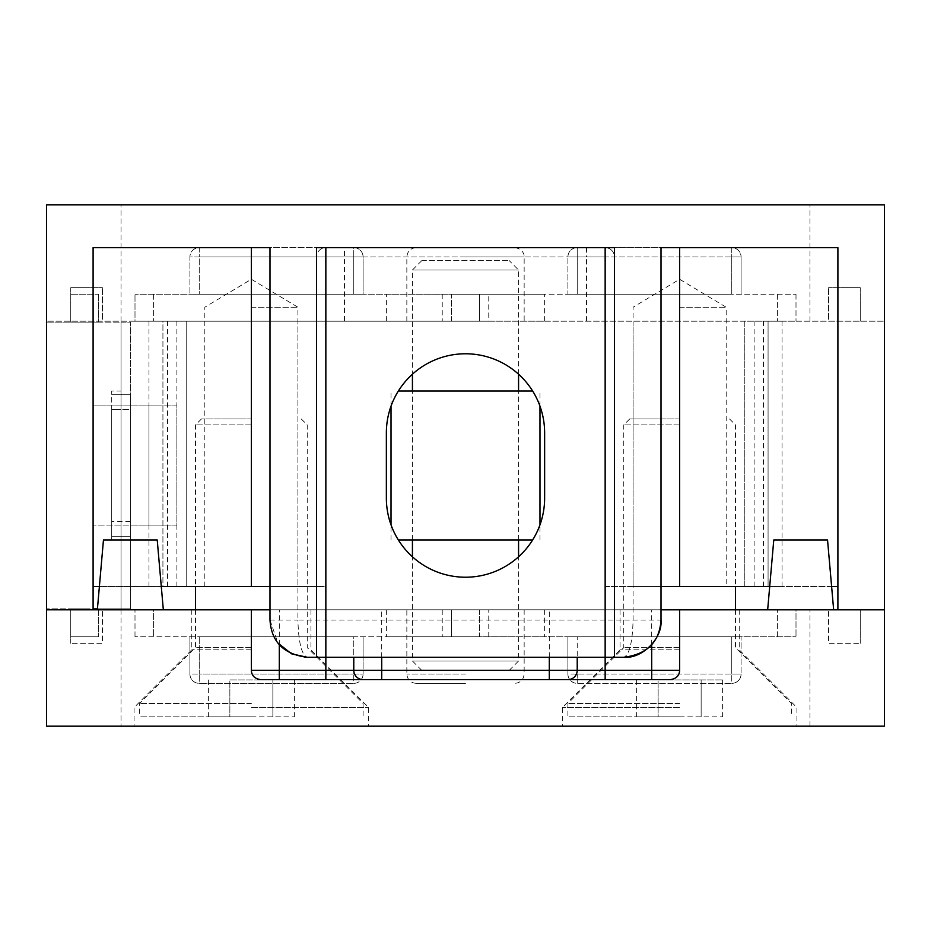 <?xml version="1.0" encoding="UTF-8"?>
<svg xmlns="http://www.w3.org/2000/svg" width="931" height="931" viewBox="0 0 931 931"><rect width="100%" height="100%" fill="white"/><g stroke="black" fill="none" stroke-linecap="round" stroke-linejoin="round"><path stroke-width="0.7" stroke-dasharray="4.66 3.49" d="M442.225 609.805L544.635 609.805L465.5 609.805L479.465 609.805L479.465 636.804L796.005 636.804L134.995 636.804L451.535 636.804L451.535 609.805L451.535 636.804L544.635 636.804L386.365 636.804L479.465 636.804L479.465 609.805L777.385 609.805L153.615 609.805L442.225 609.805L442.225 636.804M465.5 683.354L416.157 683.354L465.5 683.354M679.63 726.18L562.324 726.18L679.63 726.18M679.63 707.56L562.324 707.56L679.63 707.56M679.63 649.838L620.046 649.838L679.63 649.838M679.63 609.805L620.046 609.805L739.214 609.805L679.63 609.805L679.63 670.32M251.37 726.18L368.676 726.18L251.37 726.18M251.37 707.56L368.676 707.56L251.37 707.56M251.37 649.838L191.786 649.838L251.37 649.838M251.37 609.805L191.786 609.805L310.954 609.805L251.37 609.805L251.37 670.32M833.652 609.805L800.66 609.805L833.652 609.805L800.66 609.805L833.652 609.805L827.543 539.98L773.777 539.98L800.66 539.98L773.777 539.98L767.668 609.805L800.66 609.805L767.668 609.805M163.332 609.805L130.34 609.805L163.332 609.805L130.34 609.805L163.332 609.805L157.223 539.98L103.457 539.98L130.34 539.98L103.457 539.98L97.348 609.805L130.34 609.805L97.348 609.805M577.22 636.804L731.766 636.804L567.91 636.804L577.22 636.804L577.22 674.044L567.91 674.044L567.91 636.804L567.91 674.044A9.31 9.31 0 0 0 577.22 683.354L731.766 683.354L577.22 683.354A9.31 9.31 0 0 1 567.91 674.044L577.22 674.044L577.22 636.804M741.076 636.804L731.766 636.804L741.076 636.804L741.076 674.044L741.076 636.804M199.234 636.804L353.78 636.804L199.234 636.804L199.234 674.044L353.78 674.044L353.78 636.804L363.09 636.804L353.78 636.804L353.78 674.044L363.09 674.044L363.09 636.804L363.09 674.044L199.234 674.044L199.234 636.804M153.615 609.805L134.995 609.805L153.615 609.805L153.615 636.804L153.615 609.805M796.005 609.805L777.385 609.805L796.005 609.805L796.005 636.804L796.005 609.805M828.59 609.805L860.244 609.805L828.59 609.805L828.59 643.321L860.244 643.321L828.59 643.321L828.59 609.805M102.41 609.805L70.756 609.805L102.41 609.805L102.41 643.321L70.756 643.321L102.41 643.321L102.41 609.805M381.71 657.286L381.71 609.805L661.01 609.805M809.97 609.805L884.45 609.805L884.45 726.18L46.55 726.18L46.55 609.805L809.97 609.805L809.97 726.18M381.71 609.805L269.99 609.805M189.924 674.044L189.924 636.804L189.924 674.044A9.31 9.31 0 0 0 199.234 683.354L353.78 683.354L199.234 683.354A9.31 9.31 0 0 1 189.924 674.044L199.234 674.044L189.924 674.044A9.31 9.31 0 0 0 199.234 683.354L199.234 674.044L199.234 683.354M353.78 683.354A9.31 9.31 0 0 0 363.09 674.044A9.31 9.31 0 0 1 353.78 683.354L353.78 674.044L353.78 683.354A9.31 9.31 0 0 0 363.09 674.044M731.766 683.354A9.31 9.31 0 0 0 741.076 674.044A9.31 9.31 0 0 1 731.766 683.354A9.31 9.31 0 0 0 741.076 674.044L731.766 674.044L731.766 636.804L731.766 674.044L741.076 674.044A9.31 9.31 0 0 1 731.766 683.354L731.766 674.044L577.22 674.044L731.766 674.044L731.766 683.354M134.995 636.804L134.995 609.805L134.995 636.804M670.32 679.63A9.31 9.31 0 0 0 679.013 673.648A9.31 9.31 0 0 1 670.32 679.63L260.68 679.63A9.31 9.31 0 0 1 253.837 676.639M353.78 657.286L353.78 670.32A9.31 9.31 0 0 0 363.09 679.63M577.22 670.32A9.31 9.31 0 0 1 567.91 679.63A9.31 9.31 0 0 0 577.22 670.32L577.22 657.286M70.756 643.321L70.756 609.805L70.756 643.321M860.244 643.321L860.244 609.805L860.244 643.321M465.5 609.805L386.365 609.805L465.5 609.805M488.775 321.195L386.365 321.195L465.5 321.195L451.535 321.195L451.535 294.196L134.995 294.196L796.005 294.196L479.465 294.196L479.465 321.195L479.465 294.196L386.365 294.196L544.635 294.196L451.535 294.196L451.535 321.195L153.615 321.195L796.005 321.195L488.775 321.195L488.775 294.196M465.5 247.646L514.843 247.646L465.5 247.646M679.63 586.53L782.04 586.53L744.8 586.53L744.8 321.195L884.45 321.195L46.55 321.195L768.075 321.195L744.8 321.195L744.8 586.53L837.9 586.53L837.9 247.646L661.01 247.646L661.01 586.53L633.08 586.53L679.63 586.53M679.63 307.23L726.18 307.23L679.63 307.23M251.37 586.53L297.92 586.53L251.37 586.53M251.37 307.23L297.92 307.23L251.37 307.23M134.995 321.195L153.615 321.195L134.995 321.195L134.995 294.196L134.995 321.195M102.41 321.195L70.756 321.195L102.41 321.195L102.41 287.679L102.41 321.195M828.59 321.195L860.244 321.195L828.59 321.195L828.59 287.679L828.59 321.195M768.075 321.195L782.04 321.195L768.075 321.195L768.075 586.53L768.075 321.195M121.03 321.195L121.03 204.82L46.55 204.82L46.55 609.805L93.1 609.805L93.1 321.195L93.1 586.53L186.2 586.53L148.96 586.53L162.925 586.53L162.925 321.195L148.96 321.195L162.925 321.195L162.925 586.53L316.54 586.53L316.54 256.956L316.54 586.53L325.85 586.53L325.85 256.956L605.15 256.956L605.15 586.53L633.08 586.53L633.08 321.195M186.2 586.53L186.2 321.195L186.2 586.53M731.766 294.196L577.22 294.196L731.766 294.196L731.766 247.646L577.22 247.646L731.766 247.646A9.31 9.31 0 0 1 741.076 256.956A9.31 9.31 0 0 0 731.766 247.646L731.766 256.956L741.076 256.956L741.076 294.196L741.076 256.956L577.22 256.956L731.766 256.956L731.766 294.196M567.91 294.196L577.22 294.196L567.91 294.196L567.91 256.956L567.91 294.196M199.234 294.196L353.78 294.196L189.924 294.196L199.234 294.196L199.234 256.956L353.78 256.956L353.78 247.646L199.234 247.646L353.78 247.646A9.31 9.31 0 0 1 363.09 256.956A9.31 9.31 0 0 0 353.78 247.646L353.78 256.956L363.09 256.956L363.09 294.196L353.78 294.196L363.09 294.196L363.09 256.956L199.234 256.956L199.234 247.646A9.31 9.31 0 0 0 189.924 256.956A9.31 9.31 0 0 1 199.234 247.646L199.234 256.956L189.924 256.956L189.924 294.196L189.924 256.956L199.234 256.956L199.234 294.196M121.03 204.82L884.45 204.82L884.45 609.805L837.9 609.805L837.9 321.195L837.9 586.53M93.1 586.53L93.1 247.646L269.99 247.646L269.99 586.53L325.85 586.53M605.15 586.53L633.08 586.53L633.08 620.046L297.92 620.046L297.92 321.195M586.53 321.195L586.53 256.956L614.46 256.956A9.31 9.31 0 0 0 605.15 247.646A9.31 9.31 0 0 1 614.46 256.956L614.46 586.53L614.46 256.956A9.31 9.31 0 0 0 605.15 247.646L325.85 247.646L614.46 247.646L614.46 657.286M161.296 586.53L99.384 586.53M831.616 586.53L769.704 586.53M316.54 657.286L316.54 247.646L325.85 247.646A9.31 9.31 0 0 0 316.54 256.956A9.31 9.31 0 0 1 325.85 247.646L325.85 256.956L316.54 256.956L344.47 256.956L344.47 321.195M860.244 287.679L860.244 321.195L860.244 287.679L828.59 287.679L860.244 287.679M70.756 287.679L70.756 321.195L70.756 287.679L102.41 287.679L70.756 287.679M605.15 247.646L605.15 256.956L614.46 256.956A9.31 9.31 0 0 0 605.15 247.646L325.85 247.646M661.01 586.53L661.01 620.046L633.08 620.046C632.486 642.506 629.379 654.912 623.77 657.286L307.23 657.286C301.621 654.912 298.514 642.506 297.92 620.046L269.99 620.046L269.99 586.53M544.635 432.915A79.135 79.135 0 0 0 465.5 353.78A79.135 79.135 0 0 0 386.365 432.915L386.365 498.085A79.135 79.135 0 0 0 465.5 577.22A79.135 79.135 0 0 0 544.635 498.085L544.635 432.915M269.99 620.046L277.869 642.96M796.005 294.196L796.005 321.195L796.005 294.196M577.22 247.646A9.31 9.31 0 0 0 567.91 256.956L577.22 256.956L567.91 256.956A9.31 9.31 0 0 1 577.22 247.646L577.22 294.196L577.22 247.646M465.5 321.195L544.635 321.195L465.5 321.195M679.63 703.464L567.91 703.464L679.63 703.464M679.63 716.87L567.91 716.87L679.63 716.87M679.63 418.95L629.728 418.95L679.63 418.95M679.63 424.908L623.77 424.908L679.63 424.908M679.63 647.604L623.77 647.604L679.63 647.604M658.124 679.933L722.631 679.933L658.124 679.933L658.124 716.87L722.631 716.87L636.629 716.87L658.124 716.87L658.124 679.933M636.629 679.933L636.629 716.87M701.136 679.933L701.136 716.87L701.136 679.933M722.631 679.933L722.631 716.87M251.37 703.464L139.65 703.464L251.37 703.464M251.37 716.87L139.65 716.87L251.37 716.87M251.37 418.95L201.468 418.95L251.37 418.95M251.37 424.908L195.51 424.908L251.37 424.908M251.37 647.604L195.51 647.604L251.37 647.604M229.864 679.933L294.371 679.933L229.864 679.933L229.864 716.87L294.371 716.87L208.369 716.87L229.864 716.87L229.864 679.933M208.369 679.933L208.369 716.87M272.876 679.933L272.876 716.87L272.876 679.933M294.371 679.933L294.371 716.87M509.21 670.32L421.743 670.32L509.21 670.32M412.491 661.01L518.567 661.01L412.491 661.01M421.79 260.68L509.257 260.68L421.79 260.68M518.509 269.99L412.433 269.99L518.509 269.99M412.491 391.02L518.567 391.02L412.491 391.02M412.491 539.98L518.567 539.98L412.491 539.98M398.363 539.98L532.637 539.98M398.363 391.02L532.637 391.02M111.72 409.64L111.72 536.256L111.72 391.02L121.03 391.02L121.03 409.64L121.03 391.02L111.72 391.02L111.72 521.36L111.72 409.64L121.03 409.64L121.03 521.36L121.03 409.64L111.72 409.64L130.34 409.64L130.34 394.744L111.72 394.744L130.34 394.744L130.34 536.256L111.72 536.256L130.34 536.256L130.34 409.64L111.72 409.64M70.756 294.196L98.686 294.196L70.756 294.196L70.756 322.126L98.686 322.126L70.756 322.126L70.756 294.196M84.721 608.874L70.756 608.874L70.756 636.804L98.686 636.804L70.756 636.804L70.756 608.874L84.721 608.874M130.34 405.916L93.1 405.916L93.1 525.084L130.34 525.084L130.34 608.874L46.55 608.874L93.1 608.874L93.1 525.084L176.89 525.084L176.89 405.916L130.34 405.916L130.34 525.084L176.89 525.084L176.89 405.916L93.1 405.916L93.1 322.126L130.34 322.126L130.34 405.916M97.429 608.874L130.34 608.874L130.34 322.126L121.03 322.126L121.03 608.874L121.03 322.126L46.55 322.126L93.1 322.126L93.1 608.874M46.55 322.126L46.55 608.874L46.55 322.126M121.03 539.98L121.03 521.36L121.03 539.98L111.72 539.98L111.72 521.36L111.72 539.98L121.03 539.98M98.686 608.874L98.686 636.804L98.686 608.874M98.686 294.196L98.686 322.126L98.686 294.196M465.5 674.044L406.847 674.044L465.5 674.044M488.775 636.804L488.775 609.805M777.385 636.804L777.385 609.805L777.385 636.804M577.22 683.354L577.22 674.044L577.22 683.354M325.85 657.286L325.85 609.805M279.3 644.683L279.3 609.805M121.03 609.805L121.03 726.18M651.7 644.683L651.7 609.805M605.15 657.286L605.15 609.805M549.29 657.286L549.29 609.805M465.5 256.956L524.153 256.956L465.5 256.956M777.385 294.196L777.385 321.195L777.385 294.196M442.225 294.196L442.225 321.195M153.615 294.196L153.615 321.195L153.615 294.196M586.53 247.646L586.53 256.956L344.47 256.956L344.47 247.646M167.58 586.53L167.58 321.195M763.42 586.53L763.42 321.195M809.97 321.195L809.97 204.82M353.78 256.956L353.78 294.196L353.78 256.956M754.11 586.53L754.11 321.195M176.89 586.53L176.89 321.195M130.34 521.36L111.72 521.36L130.34 521.36M148.96 525.084L148.96 405.916M416.157 683.354C410.501 682.807 407.394 679.7 406.847 674.044L406.847 609.805M544.635 609.805L544.635 636.804M620.046 609.805L620.046 649.838L562.324 707.56L562.324 726.18M191.786 609.805L191.786 649.838L134.064 707.56L134.064 726.18M310.954 609.805L310.954 649.838L368.676 707.56L368.676 726.18M739.214 609.805L739.214 649.838L796.936 707.56L796.936 726.18M386.365 609.805L386.365 636.804M524.153 609.805L524.153 674.044C523.606 679.7 520.499 682.807 514.843 683.354M514.843 247.646C524.246 249.077 524.56 256.909 524.153 256.956L524.153 321.195M386.365 321.195L386.365 294.196M633.08 586.53L633.08 307.23L679.63 279.265L726.18 307.23L726.18 586.53M204.82 586.53L204.82 307.23L251.37 279.265L297.92 307.23L297.92 586.53M623.77 657.286L634.57 655.68M292.974 654.446L304.495 657.181M544.635 321.195L544.635 294.196M406.847 321.195L406.847 256.956C407.394 251.3 410.501 248.193 416.157 247.646M782.04 586.53L782.04 321.195M148.96 586.53L148.96 321.195M629.728 418.95L623.77 424.908L623.77 647.604L567.91 703.464L567.91 716.87M735.49 609.805L735.49 647.604L791.35 703.464L791.35 716.87M729.532 418.95L735.49 424.908L735.49 586.53M195.51 609.805L195.51 647.604L139.65 703.464L139.65 716.87M201.468 418.95L195.51 424.908L195.51 586.53M301.272 418.95L307.23 424.908L307.23 647.604L363.09 703.464L363.09 716.87M421.743 670.32L412.433 661.01L412.433 556.785M421.743 260.68L412.433 269.99L412.433 374.215M412.433 539.98L412.433 391.02L412.433 539.98M509.257 670.32L518.567 661.01L518.567 556.785M518.567 539.98L518.567 391.02L518.567 539.98M518.567 374.215L518.567 269.99L509.257 260.68M391.02 539.98L391.02 524.828M391.02 406.172L391.02 391.02M539.98 539.98L539.98 524.828M539.98 406.172L539.98 391.02"/><path stroke-width="1.4" d="M767.668 609.805L773.777 539.98L827.543 539.98L833.652 609.805M97.348 609.805L103.457 539.98L157.223 539.98L163.332 609.805M269.99 609.805L46.55 609.805L46.55 726.18L884.45 726.18L884.45 609.805L661.01 609.805M353.78 670.32L679.63 670.32C679.421 675.638 676.313 678.734 670.32 679.63L260.68 679.63C254.71 678.757 251.603 675.65 251.37 670.32L353.78 670.32A9.31 9.31 0 0 0 363.09 679.63A9.31 9.31 0 0 1 353.78 670.32L353.78 657.286M251.37 609.805L251.37 670.32A9.31 9.31 0 0 0 253.837 676.639M679.63 670.32A9.31 9.31 0 0 1 679.013 673.648A9.31 9.31 0 0 0 679.63 670.32L679.63 609.805M577.22 657.286L577.22 670.32A9.31 9.31 0 0 1 567.91 679.63M623.77 657.286L614.46 657.286L614.46 247.646L316.54 247.646L316.54 657.286L307.23 657.286C283.839 654.353 271.421 641.948 269.99 620.046L269.99 247.646L93.1 247.646L93.1 609.805L46.55 609.805L46.55 204.82L884.45 204.82L884.45 609.805L837.9 609.805L837.9 247.646L661.01 247.646L661.01 620.046C662.674 638.468 642.192 658.95 623.77 657.286C647.138 654.365 659.555 641.959 661.01 620.046M269.99 586.53L161.296 586.53M99.384 586.53L93.1 586.53M837.9 586.53L831.616 586.53M769.704 586.53L661.01 586.53M544.635 432.915A79.135 79.135 0 0 0 465.5 353.78A79.135 79.135 0 0 0 386.365 432.915L386.365 498.085A79.135 79.135 0 0 0 465.5 577.22A79.135 79.135 0 0 0 544.635 498.085L544.635 432.915M614.46 657.286L316.54 657.286M277.869 642.96L291.496 653.795L307.23 657.286L304.495 657.181M532.637 539.98L398.363 539.98M532.637 391.02L398.363 391.02M93.1 608.874L97.429 608.874M381.71 657.286L381.71 679.63M325.85 247.646L325.85 679.63M279.3 644.683L279.3 679.63M651.7 644.683L651.7 679.63M605.15 247.646L605.15 679.63M549.29 657.286L549.29 679.63M679.63 586.53L679.63 247.646M251.37 586.53L251.37 247.646M634.57 655.68L638.026 654.446M735.49 586.53L735.49 609.805M195.51 586.53L195.51 609.805M412.433 556.785L412.433 539.98M412.433 391.02L412.433 374.215M518.567 556.785L518.567 539.98M518.567 391.02L518.567 374.215M391.02 524.828L391.02 406.172M539.98 524.828L539.98 406.172"/></g></svg>

